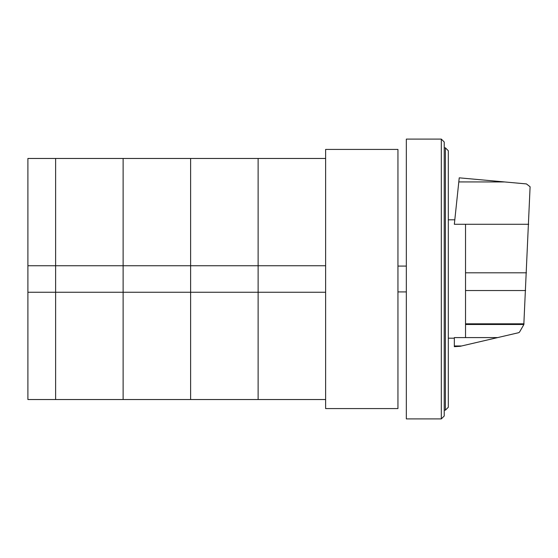 <?xml version="1.0" encoding="UTF-8"?>
<svg xmlns="http://www.w3.org/2000/svg" width="558" height="558" viewBox="0 0 558 558"><rect width="100%" height="100%" fill="white"/><g stroke="black" fill="none" stroke-linecap="round" stroke-linejoin="round"><path stroke-width="0.84" d="M123.123 292.259L55.626 292.259L190.62 292.259L123.123 292.259L123.123 265.741L123.123 399.535L123.123 292.259M55.626 292.259L27.9 292.259L27.9 265.741L55.626 265.741L55.626 399.535L55.626 265.741L123.123 265.741L123.123 158.465L325.621 158.465M55.626 265.741L55.626 158.465L55.626 265.741M27.9 265.741L27.9 158.465L123.123 158.465L123.123 265.741L190.62 265.741L190.62 292.259L325.621 292.259L258.124 292.259L258.124 265.741L325.621 265.741M190.62 265.741L190.62 158.465L190.62 265.741L258.124 265.741L258.124 158.465L258.124 292.259L190.62 292.259L190.62 265.741M27.9 292.259L27.9 399.535L190.62 399.535L190.62 292.259L190.62 399.535L258.124 399.535L258.124 292.259L258.124 399.535L325.621 399.535M448.311 407.249L448.311 150.751L445.396 147.835L445.396 410.165L448.311 407.249M445.396 147.835L444.231 147.835M445.396 410.165L444.231 410.165M441.315 139.095L444.231 142.011L444.231 415.989L441.315 418.905L406.336 418.905L406.336 139.095L441.315 139.095L441.315 418.905M397.945 149.425L397.945 408.575L325.621 408.575L325.621 149.425L397.945 149.425M465.525 224.274L465.525 337.59L497.645 337.59L518.689 332.694L519.498 332.136L523.822 324.651L530.1 186.77L526.445 183.924L459.234 177.835L454.338 224.274L528.691 224.274M458.788 181.929L504.704 181.957M465.525 337.59L454.338 337.59L454.338 346.678L460.148 346.309L497.645 337.59M454.338 345.981L461.557 345.981M465.525 324.491L523.864 324.491M406.336 291.918L397.945 291.918M406.336 266.082L397.945 266.082M465.525 272.806L526.452 272.806M465.525 323.821L524.06 323.821M465.525 290.537L525.629 290.537M448.311 219.81L454.805 219.81M448.311 338.19L454.338 338.19"/></g></svg>
